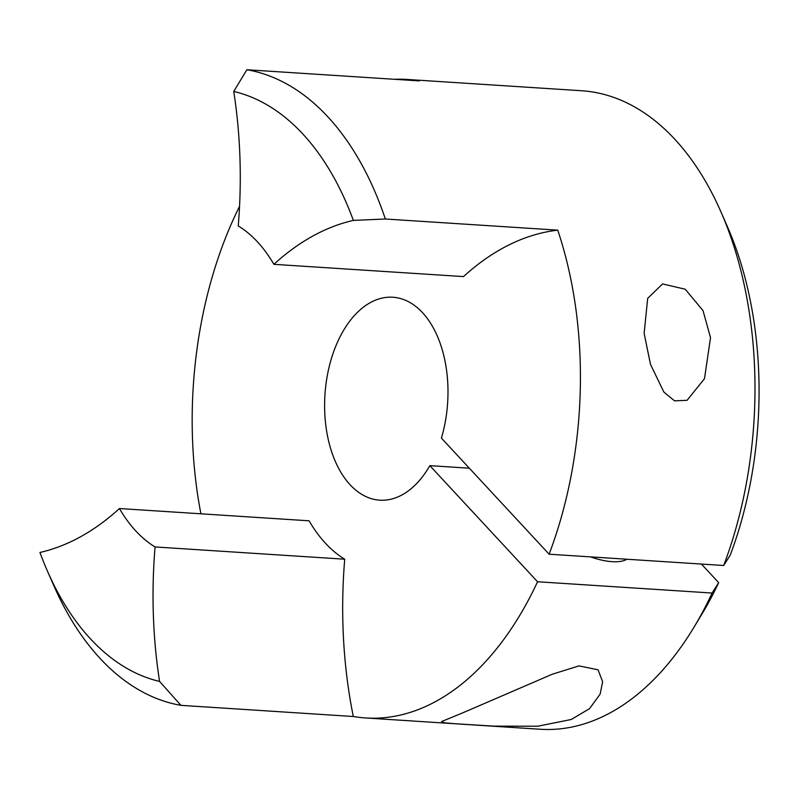 <?xml version="1.0" encoding="UTF-8"?>
<svg xmlns="http://www.w3.org/2000/svg" width="799" height="799" viewBox="0 0 799 799"><rect width="100%" height="100%" fill="white"/><g stroke="black" fill="none" stroke-linecap="round" stroke-linejoin="round"><path stroke-width="1.2" d="M720.828 211.615L727.22 226.187A298.237 180.314 93.7 0 1 730.256 555.115L723.684 565.502A319.93 193.428 -86.3 0 0 720.828 211.615A319.93 193.428 -86.3 0 0 581.512 90.736L406.951 79.441A319.93 193.428 -86.3 0 0 394.526 79.301M710.511 337.707L704.498 378.656L687.08 400.309L674.546 400.848L663.889 392.069L650.506 364.434L644.134 333.413L647.669 298.377L662.561 283.935L685.232 289.218L703.03 310.631L710.511 337.707M463.53 712.508L552.289 674.226L578.975 665.887L598.051 669.802L602.646 681.747L600.129 694.121L589.592 708.613L571.285 719.48L537.707 726.231L493.852 726.131L455.11 723.734L444.514 722.825L441.527 721.597L463.53 712.508M626.905 559.24A41.758 16.529 -157.2 0 1 590.611 556.893M469.333 468.204L429.842 465.647L537.547 581.752A319.93 193.428 -86.3 0 1 365.652 717.961A319.93 193.428 -86.3 0 1 353.308 716.503L180.904 705.347A319.93 193.428 93.7 0 1 53.933 585.927L47.541 571.355A298.237 180.314 -86.3 0 0 159.57 681.407L180.904 705.347M723.684 565.502L549.123 554.206L441.418 438.102A101.673 61.473 -86.3 0 0 392.868 297.238A101.673 61.473 -86.3 0 0 336.329 344.838A101.673 61.473 -86.3 0 0 379.735 500.164A101.673 61.473 -86.3 0 0 429.842 465.647M233.737 91.456A355.175 214.741 93.7 0 1 238.242 225.927A170.806 103.271 93.7 0 1 273.867 264.329A355.175 214.741 93.7 0 1 353.358 220.404A298.237 180.314 -86.3 0 0 233.737 91.456L246.881 69.743L419.295 80.899A319.93 193.428 -86.3 0 0 406.951 79.441M239.55 206.322A319.93 193.428 -86.3 0 0 229.063 229.203A319.93 193.428 -86.3 0 0 200.909 513.807M246.881 69.743A319.93 193.428 93.7 0 1 385.348 219.006L557.752 230.152A319.93 193.428 -86.3 0 1 549.123 554.206M273.867 264.329L463.51 276.594A355.175 214.741 93.7 0 1 557.752 230.152M47.541 571.355A298.237 180.314 -86.3 0 1 39.95 552.459A355.175 214.741 -86.3 0 0 119.441 508.534L309.083 520.808A170.806 103.271 -86.3 0 0 344.719 559.21A355.175 214.741 -86.3 0 0 353.308 716.503M365.652 717.961L540.214 729.257A319.93 193.428 -86.3 0 0 693.932 627.325A319.93 193.428 -86.3 0 0 712.109 593.048L537.547 581.752M119.441 508.534A170.806 103.271 -86.3 0 0 155.066 546.945A355.175 214.741 -86.3 0 0 159.57 681.407M701.432 564.064L718.671 582.651A298.237 180.314 93.7 0 1 702.151 613.702L693.932 627.325M344.719 559.21L155.066 546.945M385.348 219.006L353.358 220.404M712.109 593.048L718.671 582.651"/></g></svg>

